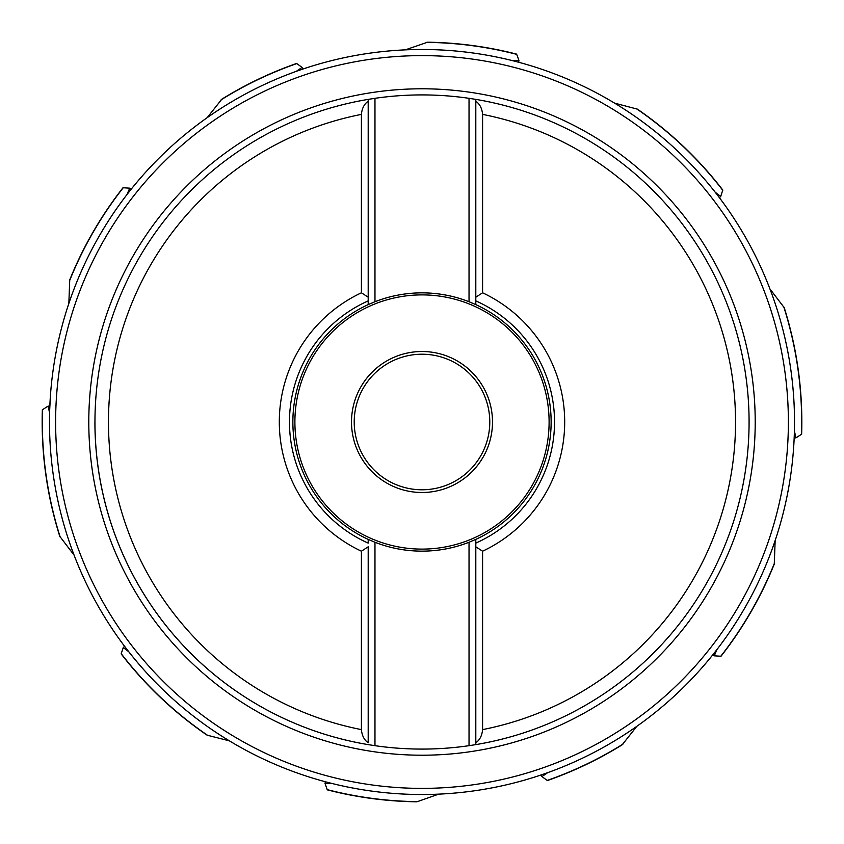 <?xml version="1.0" encoding="UTF-8"?>
<svg xmlns="http://www.w3.org/2000/svg" width="844" height="844" viewBox="0 0 844 844"><rect width="100%" height="100%" fill="white"/><g stroke="black" fill="none" stroke-linecap="round" stroke-linejoin="round"><path stroke-width="1.27" d="M42.358 409.794L48.034 406.143L49.828 406.038M131.231 189.14L129.723 188.17L122.981 187.758M129.723 188.17L126.98 194.553A372.51 372.51 0 0 0 68.839 303.492L69.735 279.913C83.166 246.68 100.921 215.958 123.013 187.727M139.123 179.624L138.047 180.88M137.625 181.376L137.023 182.093M136.57 182.631L135.916 183.422M135.409 184.024L134.354 185.3M133.69 186.113L132.592 187.452M131.886 188.328L131.253 189.119M130.767 189.721L130.219 190.417M128.9 192.094L128.172 193.023M50.566 393.694L49.691 409.741M49.648 410.87L49.596 412.916A372.51 372.51 0 0 0 49.49 422A372.51 372.51 0 0 1 422 49.49A372.51 372.51 0 0 1 794.404 431.084L795.966 437.857L794.172 437.962M801.642 434.249C802.982 391.078 797.179 348.888 784.234 307.68L769.928 288.912A372.51 372.51 0 0 1 422 794.51A372.51 372.51 0 0 1 49.49 422A372.51 372.51 0 0 1 422 49.49A372.51 372.51 0 0 1 794.51 422A372.51 372.51 0 0 1 422 794.51A372.51 372.51 0 0 1 49.49 422A372.51 372.51 0 0 0 74.072 555.088L59.766 536.32C46.821 495.111 41.018 452.922 42.358 409.751M726.22 207.012L725.787 206.411M725.323 205.757L724.827 205.06M724.395 204.459L723.867 203.731M723.382 203.066L722.791 202.254M722.147 201.368L721.451 200.429M720.913 199.69L720.333 198.931M719.837 198.256L719.267 197.507M717.537 195.238L717.136 194.711M716.809 194.289L715.723 192.886M715.237 192.263L720.723 196.452L719.394 197.675M722.802 190.058C698.537 158.651 670.083 131.685 637.42 109.15L614.601 103.137A372.51 372.51 0 0 1 715.206 192.221L715.206 192.221M529.779 65.421L529.061 65.199M528.302 64.977L527.489 64.735M526.772 64.524L525.907 64.271M525.116 64.038L524.156 63.764M523.09 63.469L521.972 63.152M521.096 62.91L520.168 62.656M519.355 62.435L518.448 62.192M515.695 61.464L515.051 61.295M514.534 61.158L512.814 60.726M512.055 60.536L518.944 60.462L518.659 62.245M518.944 60.462L516.623 54.132C487.452 46.642 457.786 42.664 427.634 42.2L405.32 49.859A372.51 372.51 0 0 1 511.991 60.515L511.991 60.515M314.59 65.304L312.997 65.79M312.375 65.98L311.489 66.254M310.814 66.465L309.832 66.771M309.083 67.014L307.511 67.52M306.509 67.836L304.863 68.385M303.798 68.733L302.838 69.06M302.099 69.303L301.266 69.588M300.369 69.904L299.747 70.115M299.251 70.295L298.143 70.685M296.645 63.437C270.407 72.626 245.477 84.537 221.845 99.17L207.181 117.664A372.51 372.51 0 0 1 296.307 71.329L302.068 67.425L302.806 69.071M48.034 406.143L49.596 412.822M117.791 636.988L118.213 637.6M118.677 638.243L119.173 638.94M119.605 639.541L120.133 640.269M120.618 640.944L121.209 641.746M121.852 642.643L122.549 643.571M123.087 644.31L123.667 645.08M124.163 645.744L124.733 646.504M127.191 649.722L128.277 651.114M128.763 651.737L123.277 647.548L121.219 653.689A379.663 379.663 0 0 0 207.518 735.282L229.389 740.853A372.51 372.51 0 0 1 128.794 651.79L128.794 651.79M314.221 778.579L314.928 778.801M315.688 779.023L316.511 779.265M317.228 779.476L318.082 779.729M318.874 779.961L319.844 780.236M320.899 780.531L322.018 780.848M322.904 781.09L323.822 781.344M324.634 781.565L325.541 781.808M328.295 782.536L328.938 782.704M329.455 782.842L331.175 783.274M331.935 783.464L325.046 783.527L327.198 789.636A379.663 379.663 0 0 0 417.39 801.642L438.68 794.141A372.51 372.51 0 0 1 331.998 783.475L331.998 783.475M530.19 778.463L530.897 778.242M531.657 778.01L532.469 777.757M533.186 777.535L534.03 777.271M534.822 777.018L535.782 776.712M536.826 776.374L537.934 776.016M538.799 775.731L539.706 775.425M540.508 775.161L541.394 774.866M544.095 773.937L544.718 773.716M545.224 773.547L546.901 772.956M547.64 772.693L541.932 776.575L547.387 780.552M547.355 780.563C573.593 771.374 598.523 759.463 622.155 744.83L636.819 726.336A372.51 372.51 0 0 1 547.693 772.671L547.693 772.671M705.405 663.764L705.879 663.205M706.396 662.593L706.945 661.939M707.43 661.369L708 660.683M708.527 660.05L709.171 659.28M709.867 658.425L710.606 657.529M711.186 656.822L711.787 656.073M712.315 655.419L712.906 654.691M715.417 651.515L716.503 650.112M716.978 649.49L714.277 655.83L721.019 656.242M720.987 656.273C743.079 628.041 760.834 597.32 774.264 564.087L775.161 540.508A372.51 372.51 0 0 1 717.02 649.447L717.02 649.447M793.497 449.504L793.55 448.765M793.613 447.974L793.666 447.12M793.719 446.37L793.771 445.484M793.824 444.661L793.887 443.659M793.951 442.562L794.014 441.391M794.056 440.484L794.098 439.524M794.141 438.69L794.183 437.751M794.288 434.903L794.309 434.238M794.331 433.7L794.383 431.928M801.642 434.206L795.966 437.857M722.78 190.027L720.723 196.452M296.613 63.448L302.068 67.425M712.769 654.86L714.277 655.83M541.194 774.929L541.932 776.575M325.33 781.755L325.046 783.527M327.335 789.857C356.537 797.358 386.214 801.336 416.366 801.8L417.39 801.642M124.606 646.325L123.277 647.548M121.198 653.952C145.463 685.349 173.917 712.315 206.569 734.839L207.518 735.282M368.195 297.193L361.411 292.805A142.699 142.699 0 0 0 361.411 551.195L361.411 729.617A313.525 313.525 0 0 1 361.411 114.383C361.971 108.37 364.228 103.981 368.195 101.217L368.195 300.886A132.529 132.529 0 0 0 368.195 543.114L368.195 539.39A129.132 129.132 0 0 1 368.195 304.61L368.195 99.381A327.082 327.082 0 0 0 368.195 744.619L374.968 745.685A327.082 327.082 0 0 0 469.032 745.685L469.032 542.27L475.805 539.39L475.805 744.619L469.032 745.685M361.411 551.195L368.195 546.806L368.195 742.783C364.228 740.019 361.971 735.63 361.411 729.617M289.471 422A132.529 132.529 0 0 0 368.195 543.114A132.529 132.529 0 0 1 289.471 422A132.529 132.529 0 0 0 368.195 543.114L368.195 539.39L374.968 542.27A129.132 129.132 0 0 0 469.032 542.27M368.195 99.381L374.968 98.315L374.968 301.73L368.195 304.61L368.195 300.886M361.411 114.383L361.411 292.805M94.918 422.106A327.082 327.082 0 0 1 94.918 422A327.082 327.082 0 0 0 368.195 744.619M374.968 98.315A327.082 327.082 0 0 1 469.032 98.315L475.805 99.381L475.805 101.217L475.805 99.381A327.082 327.082 0 0 1 749.082 422A327.082 327.082 0 0 0 475.805 99.381M475.805 300.886A132.529 132.529 0 0 1 554.529 422A132.529 132.529 0 0 0 475.805 300.886A132.529 132.529 0 0 1 475.805 543.114L475.805 539.39A129.132 129.132 0 0 0 475.805 304.61L475.805 297.193L475.805 304.61L469.032 301.73L469.032 98.315M469.032 301.73A129.132 129.132 0 0 0 374.968 301.73M475.805 297.193L475.805 101.217C479.772 103.981 482.029 108.37 482.589 114.383L482.589 292.805L475.805 297.193M475.805 744.619A327.082 327.082 0 0 0 749.082 422A327.082 327.082 0 0 1 475.805 744.619L475.805 546.806L482.589 551.195A142.699 142.699 0 0 0 482.589 292.805M475.805 546.806L475.805 543.114M482.589 551.195L482.589 729.617C482.029 735.63 479.772 740.019 475.805 742.783M374.968 542.27L374.968 745.685M489.784 422A67.784 67.784 0 0 0 422 354.216A67.784 67.784 0 0 0 354.216 422A67.784 67.784 0 0 0 422 489.784A67.784 67.784 0 0 0 489.784 422M123.266 187.684A379.663 379.663 0 0 0 69.514 280.925M42.538 409.572A379.663 379.663 0 0 0 60.251 537.248M801.462 434.428A379.663 379.663 0 0 0 783.749 306.762M722.78 190.311A379.663 379.663 0 0 0 636.481 108.718M516.802 54.364A379.663 379.663 0 0 0 426.61 42.358M296.888 63.543A379.663 379.663 0 0 0 221.065 99.866M720.734 656.315A379.663 379.663 0 0 0 774.486 563.075M547.112 780.457A379.663 379.663 0 0 0 622.935 744.134M55.62 422A366.38 366.38 0 0 0 422 788.38A366.38 366.38 0 0 0 788.38 422A366.38 366.38 0 0 0 422 55.62A366.38 366.38 0 0 0 55.62 422M88.789 422A333.211 333.211 0 0 1 422 88.789A333.211 333.211 0 0 1 755.211 422A333.211 333.211 0 0 1 422 755.211A333.211 333.211 0 0 1 88.789 422M482.589 114.383A313.525 313.525 0 0 1 482.589 729.617M294.894 422A127.106 127.106 0 0 1 422 294.894A127.106 127.106 0 0 1 549.106 422A127.106 127.106 0 0 1 422 549.106A127.106 127.106 0 0 1 294.894 422M351.505 422A70.495 70.495 0 0 0 422 492.495A70.495 70.495 0 0 0 492.495 422A70.495 70.495 0 0 0 422 351.505A70.495 70.495 0 0 0 351.505 422"/></g></svg>
